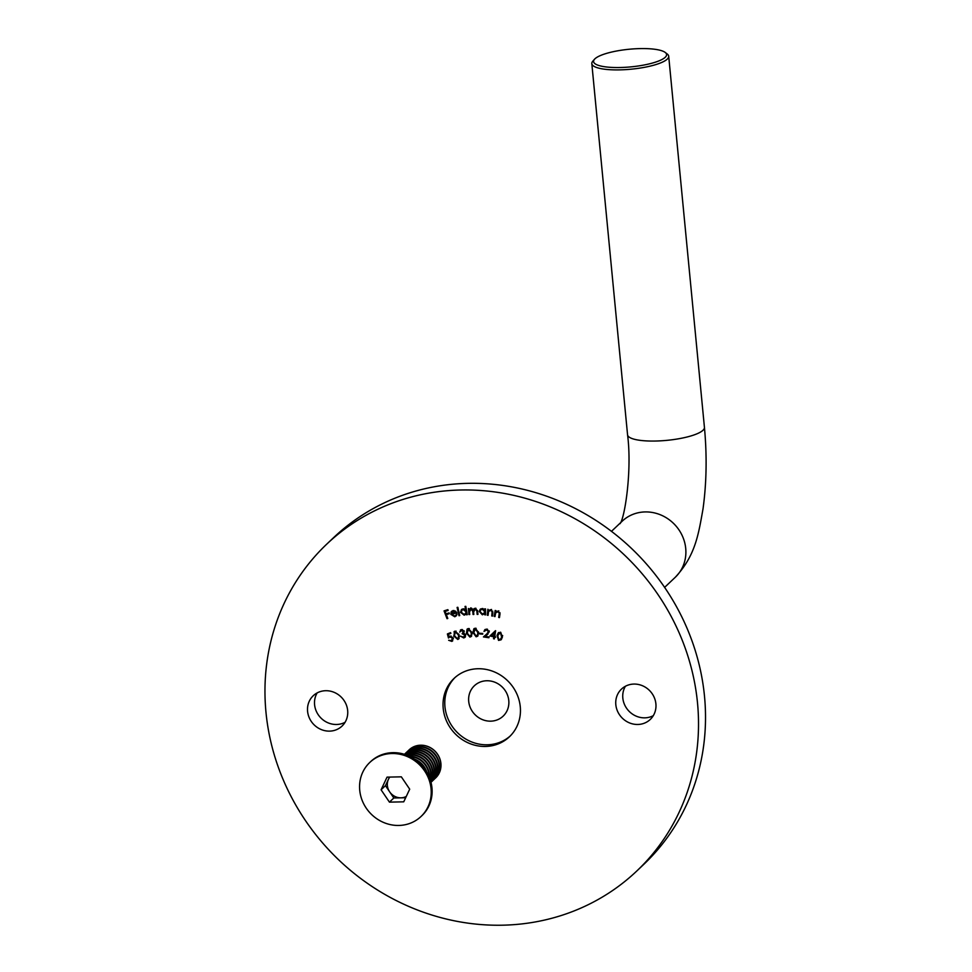 <?xml version="1.0" encoding="UTF-8"?>
<svg xmlns="http://www.w3.org/2000/svg" width="972" height="972" viewBox="0 0 972 972"><rect width="100%" height="100%" fill="white"/><g stroke="black" fill="none" stroke-linecap="round" stroke-linejoin="round"><path stroke-width="1.46" d="M443.208 708.43A40.229 37.3 -133.5 0 0 468.881 743.179A40.229 37.3 -133.5 0 0 509.425 736.776A40.229 37.3 -133.5 0 0 520.275 706.766A40.229 37.3 -133.5 0 0 494.602 672.017A40.229 37.3 -133.5 0 0 454.058 678.407A40.229 37.3 -133.5 0 0 443.208 708.43M454.957 677.593A40.229 37.3 -133.5 0 0 444.957 706.766A40.229 37.3 -133.5 0 0 470.047 741.259A40.229 37.3 -133.5 0 0 510.288 735.938M468.711 701.395A20.922 19.391 -133.5 0 0 490.69 721.163A20.922 19.391 -133.5 0 0 508.781 700.52A20.922 19.391 -133.5 0 0 486.79 680.752A20.922 19.391 -133.5 0 0 468.711 701.395M347.66 710.483A20.922 19.391 46.5 0 1 342.023 726.096A20.922 19.391 46.5 0 1 320.942 729.425A20.922 19.391 46.5 0 1 307.589 711.346A20.922 19.391 46.5 0 1 313.227 695.745A20.922 19.391 46.5 0 1 334.307 692.416A20.922 19.391 46.5 0 1 347.66 710.483M345.06 722.305A20.922 19.391 46.5 0 1 314.588 704.712A20.922 19.391 46.5 0 1 317.176 692.902M655.893 703.837A20.922 19.391 46.5 0 1 650.256 719.45A20.922 19.391 46.5 0 1 629.176 722.767A20.922 19.391 46.5 0 1 615.823 704.7A20.922 19.391 46.5 0 1 621.473 689.099A20.922 19.391 46.5 0 1 642.553 685.77A20.922 19.391 46.5 0 1 655.893 703.837M653.306 715.659A20.922 19.391 46.5 0 1 622.821 698.066A20.922 19.391 46.5 0 1 625.421 686.256M326.738 544.15L333.736 537.504A225.261 208.859 46.5 0 1 560.759 501.698A225.261 208.859 46.5 0 1 704.506 696.304A225.261 208.859 46.5 0 1 643.743 864.412L636.745 871.046A225.261 208.859 46.5 0 1 409.722 906.852A225.261 208.859 46.5 0 1 265.976 712.245A225.261 208.859 46.5 0 1 326.738 544.15A225.261 208.859 46.5 0 1 553.761 508.344A225.261 208.859 46.5 0 1 697.507 702.938A225.261 208.859 46.5 0 1 636.745 871.046M459.1 638.458L457.776 639.467L453.778 636.028L454.945 631.168L459.027 634.582L457.776 639.467L458.711 638.944M454.021 631.678L454.945 631.168M469.926 637.11L466.451 633.112L467.095 629.127L468.395 628.544L471.942 632.529L471.262 636.502L469.926 637.11L470.205 636.283M479.67 633.938L479.67 633.258L482.707 633.489L482.707 634.157L479.67 633.938L480.338 633.307M489.949 635.967L495.635 630.719L494.748 636.283L495.599 637.28L494.627 637.061L494.323 638.92L493.521 638.726L493.812 636.867L489.949 635.967L495.477 630.682M447.035 618.702L444.058 610.878L447.861 609.663L448.153 610.44L445.103 611.412L446.039 613.854L449.088 612.882L449.38 613.66L446.33 614.632L447.788 618.459L447.035 618.702L447.655 618.119M458.978 615.713L457.095 607.427L457.848 607.306L459.732 615.592L458.978 615.713L459.622 615.106M474.348 608.472L473.255 609.711L475.332 608.217L477.641 611.096L477.945 614.401L477.155 614.413L476.851 611.109L475.247 608.982L473.607 612.093L473.826 614.462L473.06 614.474L472.769 611.376L471.153 609.043L469.5 611.971L469.731 614.535L468.966 614.547L468.419 608.496L469.282 609.529L471.226 608.29L473.255 609.711L473.862 608.824M470.898 607.84L470.023 608.666M475.964 608.302L474.129 609.432L475.612 608.229M471.857 608.375L470.035 609.505L471.529 608.302M488.357 612.53L488.564 610.428L490.921 609.602L492.84 613.028L492.537 616.102L491.771 615.969L492.087 611.728L490.69 610.282L488.552 611.546L488.078 615.337L487.312 615.203L487.883 609.237L488.673 610.319M489.912 609.979L488.552 611.546M494.226 616.394L495.173 610.477L495.939 610.659L495.769 611.716L498.211 611.024L499.924 614.559L499.438 617.609L498.685 617.427L499.256 613.223L497.943 611.692L495.708 612.822L494.991 616.576L494.226 616.394L495.1 615.568L495.89 610.647M497.032 611.364L495.708 612.822M485.526 613.089L482.355 614.826L479.269 611.424L480.18 609.274L482.367 608.508L484.749 609.942L484.749 608.837L485.514 608.897L485.526 614.899L484.518 614.061M467.01 613.138L464.166 615.203L460.546 612.336L461.421 609.59L463.061 608.861L465.661 609.869L465.041 606.431L465.795 606.346L467.289 614.717L466.353 613.769L465.782 614.486M451.919 613.988L451.822 611.376L450.947 612.214L452.903 610.562L455.601 611.169L456.84 613.04L451.652 614.243L454.532 616.09L457.034 614.353L454.799 616.77L450.874 614.377L451.579 611.242M498.551 640.402L497.008 635.457L498.308 632.833L500.726 632.298L502.366 637.28L501.042 639.843L498.551 640.402L499.195 639.795M486.753 634.06L488.442 631.764L486.802 629.844L484.02 631.423L484.785 629.722L486.899 629.091L489.232 631.861L485.247 636.405L488.989 636.952L488.928 637.729L483.436 636.927L488.357 632.578M487.968 634.036L485.247 636.405M476.122 636.806L473 632.553L473.838 628.811L475.332 628.216L478.54 632.468L477.665 636.186L476.122 636.806L476.62 635.955M462.441 629.577L459.683 632.104L461.421 629.577L464.227 631.18L463.68 633.027L465.685 634.838L465.041 637.316L463.729 637.972L460.521 636.15L463.535 637.195L464.932 635.056L462.162 633.78L463.413 631.338L460.959 630.694L462.356 629.564M460.376 630.099L461.421 629.577M463.535 637.195L465.357 635.895M464.252 631.253L463.085 632.493L464.057 630.743M451.543 640.669L452.369 637.972L449.842 636.939L448.469 637.997L447.387 633.951L450.558 632.651L450.887 633.38L448.286 634.437L448.894 636.66L449.684 636.162L453.134 637.693L451.822 641.399L448.651 640.281L451.543 640.669L453.414 638.665M452.697 640.852L451.822 641.399L452.697 640.572L451.373 640.73M449.659 636.842L448.469 637.997M499.608 616.613L498.685 617.427M499.559 616.6L500.033 613.611M498.818 610.866L496.583 611.995M488.175 614.389L487.312 615.203M492.634 615.155L491.771 615.969M492.731 611.121L492.087 611.728M491.31 609.699L490.69 610.282M491.565 609.456L489.426 610.72M485.526 614.122L484.773 614.839M485.636 612.98L483.23 613.988M483.157 614.061L482.355 614.826M480.156 610.805L479.269 611.424M480.144 610.598L480.654 608.909M485.514 609.225L484.749 609.942M485.514 611.206L484.809 611.874L482.428 609.262L480.751 609.833L480.047 611.51L482.428 614.122L485.526 611.971M482.464 608.521L480.751 609.833M483.084 608.642L482.428 609.262M484.153 613.539L484.809 611.874M469.67 613.867L468.966 614.547M469.537 610.392L469.44 609.359M477.884 613.721L477.155 614.413M473.765 613.806L473.06 614.474M473.631 610.331L473.498 609.48M467.192 614.183L466.536 614.802M466.196 614.012L464.166 615.203M461.299 611.631L460.546 612.336M461.384 611.181L461.894 609.225M466.317 609.25L465.661 609.869M466.669 611.23L466.05 611.813L463.255 609.602L461.979 610.185L461.323 612.287L464.118 614.486L466.852 612.239M463.705 608.849L461.979 610.185M463.996 608.897L463.255 609.602M465.454 613.879L466.05 611.813M455.625 615.507L456.816 614.292M456.561 615.604L454.799 616.77M455.674 615.944L454.726 616.041M451.749 613.539L450.874 614.377M456.621 612.457L451.652 614.243M451.834 612.19L453.122 611.291L451.53 613.563L455.819 612.567L453.122 611.291L453.973 610.489L452.709 611.352M446.585 614.389L446.342 613.757M445.358 611.169L445.115 610.538M447.958 609.942L445.103 611.412M449.185 613.162L446.33 614.632M497.567 636.49L497.883 634.631L497.008 635.457M497.883 634.631L498.77 632.48M501.467 639.369L499.9 639.685M501.673 638.094L500.471 639.309L502.658 635.518M500.398 632.213L497.737 635.724L498.77 639.71L500.799 638.932L501.625 637.049L500.556 633.051L498.83 633.465M502.5 636.21L501.625 637.049M495.295 636.417L494.627 637.061M494.481 637.924L493.521 638.726M494.396 637.899L494.687 636.04L493.812 636.867M491.759 635.348L490.824 635.141M493.934 636.101L495.343 631.934L491.565 635.542L493.934 636.101L494.469 632.772M487.458 629.224L486.802 629.844M486.826 629.078L485.368 630.269M485.089 630.621L484.02 631.423M484.894 630.597L485.283 629.358M485.405 636.259L484.384 636.113M487.628 633.222L489.317 630.937M489.159 631.083L488.442 631.764M473.728 631.873L473 632.553M473.826 630.464L474.324 628.459M478.054 635.712L476.997 635.98M476.96 635.238L478.589 633.586M475.818 628.252L474.385 629.443L475.442 628.993L473.777 632.553L476.086 636.065L477.677 634.595L477.787 632.493L475.442 628.993L476.134 628.325M478.467 631.836L477.787 632.493M478.552 633.768L476.086 636.065M467.131 632.468L466.451 633.112M467.155 630.634L467.593 628.775M471.639 636.04L470.8 636.283M470.691 635.542L472.149 633.926M469.087 628.556L467.666 629.735L468.553 629.309L467.216 633.051L469.816 636.368L471.578 635.129M469.306 628.605L468.553 629.309L471.189 632.626L471.845 632.019M472.1 633.975L471.274 634.765L471.189 632.626M469.816 636.368L471.274 634.765M460.607 631.265L459.683 632.104M460.558 631.265L460.862 629.759M465.418 636.842L463.729 637.972M464.604 637.146L463.595 637.182M464.409 636.368L465.807 634.23M465.552 634.473L464.932 635.056M463.814 632.881L462.162 633.78M458.65 638.64L457.691 638.701M454.386 635.457L453.778 636.028M454.155 633.003L454.507 631.326M458.432 637.924L459.586 636.089M456.002 631.12L454.617 632.25L455.236 631.909L454.507 635.846L457.557 638.75L459.039 637.571M456.062 631.12L455.236 631.909L458.31 634.801L458.906 634.242M459.44 636.223L458.711 636.915L458.31 634.801M457.557 638.75L458.711 636.915M450.704 632.979L448.286 634.437M452.976 637.389L452.369 637.972M451.069 636.004L449.842 636.939M450.716 636.113L449.343 637.158L449.161 636.453M448.554 634.194L448.371 633.55M640.05 48.6A36.681 8.857 -5.5 0 0 594.5 59.268A36.681 8.857 -5.5 0 0 620.112 67.518A36.681 8.857 -5.5 0 0 655.881 62.014A36.681 8.857 -5.5 0 0 665.237 52.464A36.681 8.857 -5.5 0 0 640.05 48.6M665.237 52.464L667.266 54.031A38.613 9.319 174.5 0 1 668.7 56.218A38.613 9.319 174.5 0 1 619.759 69.875A38.613 9.319 174.5 0 1 591.814 63.617A38.613 9.319 174.5 0 1 592.798 61.2L594.5 59.268M435.675 777.892A19.306 17.897 -133.5 0 0 435.699 777.867A19.306 17.897 -133.5 0 0 437.534 754.187A19.306 17.897 -133.5 0 0 409.127 749.849A19.306 17.897 -133.5 0 0 409.103 749.874A19.306 17.897 -133.5 0 0 408.41 750.554M434.946 778.548A19.306 17.897 -133.5 0 0 435.65 777.916A19.306 17.897 -133.5 0 0 437.485 754.236A19.306 17.897 -133.5 0 0 411.557 747.954A19.306 17.897 -133.5 0 0 409.078 749.898L409.127 749.849M434.12 779.362A19.306 17.897 -133.5 0 0 434.29 779.204A19.306 17.897 -133.5 0 0 436.124 755.523A19.306 17.897 -133.5 0 0 410.196 749.242A19.306 17.897 -133.5 0 0 407.718 751.186A19.306 17.897 -133.5 0 0 407.547 751.344M433.257 780.152A19.306 17.897 -133.5 0 0 433.949 779.532A19.306 17.897 -133.5 0 0 435.784 755.839A19.306 17.897 -133.5 0 0 409.868 749.558A19.306 17.897 -133.5 0 0 407.377 751.502A19.306 17.897 -133.5 0 0 406.721 752.17M432.418 780.978A19.306 17.897 -133.5 0 0 432.589 780.82A19.306 17.897 -133.5 0 0 434.423 757.139A19.306 17.897 -133.5 0 0 408.507 750.846A19.306 17.897 -133.5 0 0 406.017 752.79A19.306 17.897 -133.5 0 0 405.859 752.96M431.556 781.755A19.306 17.897 -133.5 0 0 432.261 781.136A19.306 17.897 -133.5 0 0 434.083 757.455A19.306 17.897 -133.5 0 0 408.167 751.174A19.306 17.897 -133.5 0 0 405.676 753.118A19.306 17.897 -133.5 0 0 405.02 753.774M432.734 758.743A19.306 17.897 -133.5 0 0 406.806 752.462A19.306 17.897 -133.5 0 0 404.425 754.308A19.306 17.897 -133.5 0 1 406.466 752.778A19.306 17.897 -133.5 0 1 432.394 759.059A19.306 17.897 -133.5 0 1 430.997 782.314A19.306 17.897 -133.5 0 0 432.734 758.743M430.936 782.108A19.306 17.897 -133.5 0 0 431.033 760.347A19.306 17.897 -133.5 0 0 405.105 754.065A19.306 17.897 -133.5 0 0 404.644 754.381M430.912 782.01A19.306 17.897 -133.5 0 0 430.693 760.675A19.306 17.897 -133.5 0 0 404.777 754.394A19.306 17.897 -133.5 0 0 404.741 754.406M430.742 781.391A19.306 17.897 -133.5 0 0 429.332 761.963A19.306 17.897 -133.5 0 0 405.348 754.612M430.681 781.16A19.306 17.897 -133.5 0 0 428.992 762.279A19.306 17.897 -133.5 0 0 405.567 754.685M430.317 779.945A19.306 17.897 -133.5 0 0 427.644 763.567A19.306 17.897 -133.5 0 0 406.758 755.123M430.183 779.544A19.306 17.897 -133.5 0 0 427.303 763.895A19.306 17.897 -133.5 0 0 407.159 755.268M429.369 777.357A19.306 17.897 -133.5 0 0 425.943 765.183A19.306 17.897 -133.5 0 0 409.309 756.192M429.065 776.616A19.306 17.897 -133.5 0 0 425.602 765.499A19.306 17.897 -133.5 0 0 410.026 756.544M426.854 772.218A19.306 17.897 -133.5 0 0 424.242 766.787A19.306 17.897 -133.5 0 0 414.303 758.986M425.712 770.383A19.306 17.897 -133.5 0 0 423.901 767.115A19.306 17.897 -133.5 0 0 416.077 760.213M405.676 797.733L393.818 797.988L389.638 791.816A12.94 11.992 -133.5 0 0 400.962 797.83A12.94 11.992 -133.5 0 0 406.272 796.457M421.01 816.504L421.909 815.654A37.228 34.518 -133.5 0 0 425.444 769.982A37.228 34.518 -133.5 0 0 370.672 761.611L369.773 762.473A37.228 34.518 -133.5 0 0 366.237 808.133A37.228 34.518 -133.5 0 0 421.01 816.504A37.228 34.518 -133.5 0 0 424.545 770.832A37.228 34.518 -133.5 0 0 369.773 762.473M409.698 789.179L403.745 801.827L389.444 802.143L381.085 789.799L387.038 777.138L401.339 776.835L409.698 789.179M393.818 797.988L389.444 802.143M385.459 785.643L388.435 779.325A12.94 11.992 -133.5 0 0 389.638 791.816L385.459 785.643L381.085 789.799M389.821 777.09A12.94 11.992 -133.5 0 0 388.435 779.325L389.48 777.09M500.009 613.782L499.134 614.608M499.924 612.591L499.256 613.223M492.877 612.336L492.051 613.125M477.556 610.44L476.851 611.109M473.583 610.61L472.769 611.376M611.473 531.344L622.165 521.211A38.613 35.806 46.5 0 1 645.141 511.928A38.613 35.806 46.5 0 1 682.247 535.693A38.613 35.806 46.5 0 1 675.309 577.247C695.417 555.522 698.431 534.649 703.023 508.842C706.595 482.756 707.057 455.601 704.433 427.388L668.7 56.218M619.99 523.714C624.68 518.671 632.225 470.557 627.56 434.788A38.613 9.319 -5.5 0 0 655.505 441.033A38.613 9.319 -5.5 0 0 704.433 427.388M452.162 611.789L453.037 610.951M477.131 635.627L478.005 634.801M627.56 434.788L591.814 63.617M675.309 577.247L664.617 587.38"/></g></svg>
